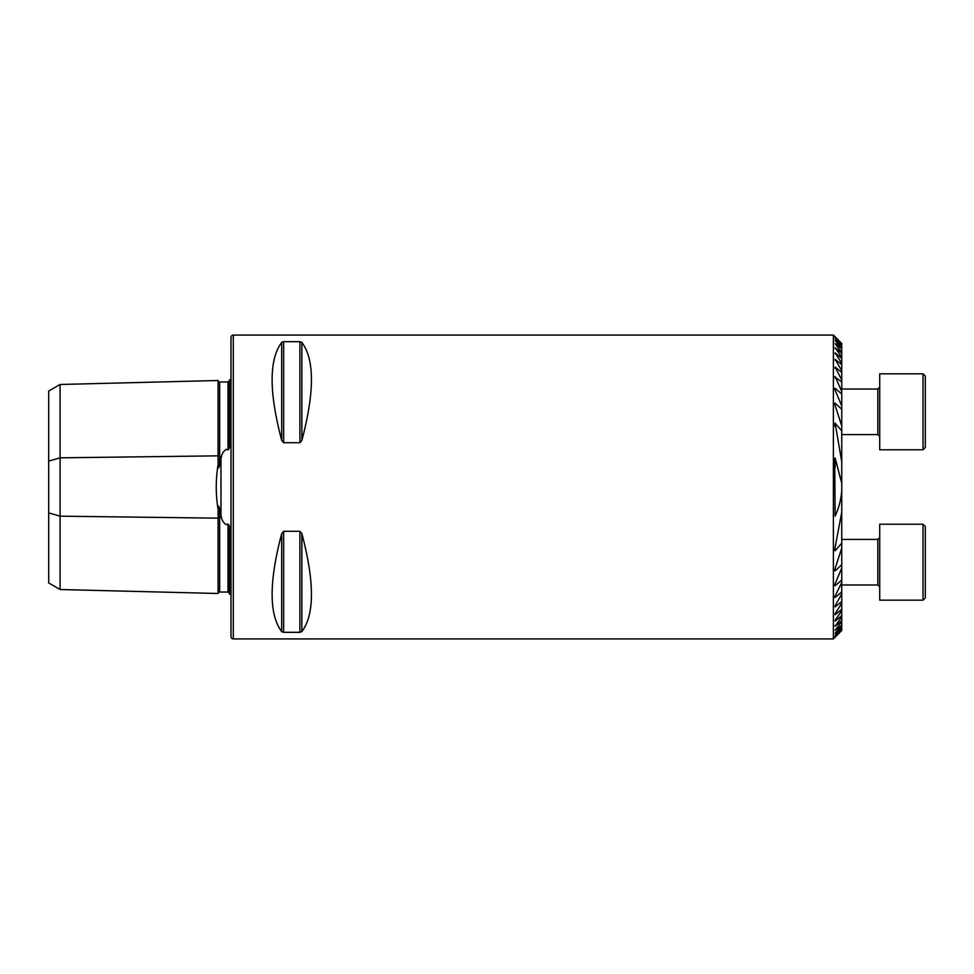 <?xml version="1.0" encoding="UTF-8"?>
<svg xmlns="http://www.w3.org/2000/svg" width="974" height="974" viewBox="0 0 974 974"><rect width="100%" height="100%" fill="white"/><g stroke="black" fill="none" stroke-linecap="round" stroke-linejoin="round"><path stroke-width="1.46" d="M218.091 464.622L218.091 455.844A1.522 0.755 180 0 0 219.613 456.587L221.463 456.562L219.613 464.829C218.785 468.92 218.286 468.847 218.091 464.622C215.644 479.488 215.644 494.415 218.091 509.378L218.091 593.495L60.096 589.526L48.7 582.951L48.7 461.116L60.096 457.829L218.091 455.844L218.091 380.505A1.522 1.522 0 0 0 219.613 381.978L228.013 381.966L229.487 380.773M218.091 593.495A1.522 1.522 0 0 1 219.613 592.022L228.013 592.034L229.487 593.227M218.091 509.378C218.286 505.153 218.797 505.08 219.613 509.171L221.463 517.438C221.999 520.542 223.63 522.941 226.345 524.621L228.013 524.085C229.328 525.096 229.827 526.678 229.487 528.821L229.487 594.03A7.597 7.597 0 0 1 231.008 594.944M221.463 456.562C221.975 453.494 223.606 451.096 226.345 449.379L228.013 449.915C229.328 448.904 229.827 447.322 229.487 445.179L229.487 379.97A7.597 7.597 0 0 0 231.008 379.056M233.285 638.92L233.285 335.08A2.277 2.277 0 0 0 231.008 337.357L231.008 636.643A2.277 2.277 0 0 0 233.285 638.92L833.391 638.92L833.391 335.08L841.743 343.505L835.132 337.199L841.743 344.321L835.132 338.441L841.743 346.074L835.132 340.583L841.743 348.765L835.132 343.652L841.743 352.491L841.743 353.318L835.132 347.73L841.743 357.312L841.743 358.371L835.132 352.892L841.743 363.363L841.743 364.678L835.132 359.26L841.743 370.838L841.743 372.458L835.132 367.052L841.743 380.03L841.743 382.027L834.681 376.707M835.132 378.034L835.132 376.561L841.743 391.451L841.743 393.959L835.132 388.261L835.132 390.099L841.743 406.012L841.743 409.311L835.132 403.09L835.132 405.488L841.743 425.955L841.743 430.837L835.132 423.179L841.743 461.786L841.743 483.323L835.132 457.926L834.681 459.631L835.132 516.074C838.833 508.16 841.037 499.699 841.743 490.677L841.743 512.214L835.132 547.339L835.132 550.821L841.743 543.163L841.743 548.045L835.132 568.512L835.132 570.91L841.743 564.689L841.743 567.988L835.132 583.901L835.132 585.739L841.743 580.041L841.743 582.549L835.132 595.966L835.132 597.439L841.743 591.973L841.743 593.97L835.132 605.743L835.132 606.948L841.743 601.542L841.743 603.162L835.132 613.742L835.132 614.74L841.743 609.322L841.743 610.637L835.132 620.304L835.132 621.108L841.743 615.629L841.743 616.688L835.132 626.27L841.743 620.682L841.743 621.509L835.132 630.348L841.743 625.235L835.132 633.417L841.743 627.926L835.132 635.559L841.743 629.679L835.132 636.801L841.743 630.495L833.391 638.92M835.132 625.625L835.132 626.27L835.132 625.625M835.132 620.304L835.132 621.108L835.132 620.304M835.132 613.742L835.132 614.74L835.132 613.742M835.132 605.743L835.132 606.948L835.132 605.743M834.681 597.293L835.132 595.966M834.681 585.459L835.132 583.901M834.681 570.46L835.132 568.512M834.681 550.103L835.132 547.339M835.132 426.661L834.681 423.8M835.132 405.488L834.681 403.528M835.132 390.099L834.681 388.529M835.132 367.052L835.132 368.257L835.132 367.052M835.132 359.26L835.132 360.258L835.132 359.26M835.132 352.892L835.132 353.696L835.132 352.892M835.132 347.73L835.132 348.375L835.132 347.73M229.487 551.406L229.487 534.47L229.487 551.406M229.487 439.53L229.487 422.594L229.487 439.53M301.867 631.59C314.626 614.57 314.626 581.904 301.867 533.63L299.895 531.28L283.665 531.28L281.693 533.63C268.934 581.904 268.934 614.57 281.693 631.59L283.665 632.333L299.895 632.333L301.867 631.59L301.867 533.63M301.867 440.37C314.626 392.096 314.626 359.43 301.867 342.41L299.895 341.667L283.665 341.667L281.693 342.41C268.934 359.43 268.934 392.096 281.693 440.37L283.665 442.72L299.895 442.72L301.867 440.37L301.867 342.41M233.285 335.08L833.391 335.08M281.693 440.37L281.693 342.41L282.35 341.935M282.314 632.053L281.693 631.59L281.693 533.63M48.7 461.116L48.7 391.049L60.096 384.474L218.091 380.505M841.743 343.505L835.132 336.821M835.132 637.179L841.743 630.495M219.613 592.022A1.522 1.522 0 0 1 219.649 592.022L219.649 517.413A1.522 0.755 180 0 1 219.649 517.413L221.463 517.438M219.613 381.978A1.522 1.522 0 0 0 219.649 381.978L219.649 464.622M60.096 384.474L60.096 516.171L218.091 518.156A1.522 0.755 180 0 1 219.613 517.413L219.649 509.378M60.096 589.526L60.096 516.171L48.7 512.884M841.743 629.679L841.743 630.409M841.743 627.926L841.743 629.411M841.743 625.235L841.743 627.487M841.743 621.509L841.743 624.602M841.743 616.688L841.743 620.682M841.743 353.318L841.743 357.312M841.743 610.637L841.743 615.629M841.743 358.371L841.743 363.363M841.743 603.162L841.743 609.322M841.743 364.678L841.743 370.838M841.743 593.97L841.743 601.542M841.743 372.458L841.743 380.03M841.743 582.549L841.743 591.973M841.743 382.027L841.743 391.451M841.743 343.591L841.743 344.321M841.743 344.589L841.743 346.074M841.743 346.513L841.743 348.765M841.743 349.398L841.743 352.491M841.743 393.959L841.743 406.012M841.743 567.988L841.743 580.041M841.743 409.311L841.743 425.955M841.743 548.045L841.743 564.689M841.743 430.837L841.743 461.786M841.743 512.214L841.743 543.163M841.743 483.323L841.743 490.677M925.3 527.445L925.3 596.952M879.717 524.219L879.717 600.179L923.023 600.179L923.023 524.219L925.3 526.496L923.023 524.219L879.717 524.219M925.3 584.278L925.3 575.914M925.3 553.841L925.3 540.12M925.3 376.098L925.3 447.504L923.023 449.781L923.023 373.821L925.3 376.098M923.023 373.821L879.717 373.821L879.717 449.781L923.023 449.781M220.976 515.648L220.976 458.352M228.013 592.034L228.013 524.085M228.013 449.915L228.013 381.966M299.895 531.28L299.895 632.333M283.665 531.28L283.665 632.333M299.895 341.667L299.895 442.72M283.665 341.667L283.665 442.72M835.132 457.926L835.132 467.581M835.132 506.419L835.132 516.074M841.743 584.984L877.83 584.984L877.83 539.413L879.717 537.514L877.83 539.413L841.743 539.413M841.743 434.587L877.83 434.587L877.83 389.016L879.717 387.116L877.83 389.016L841.743 389.016M877.83 584.984L879.717 586.884L877.83 584.984M923.023 600.179L925.3 597.902M877.83 434.587L879.717 436.486L877.83 434.587"/></g></svg>
